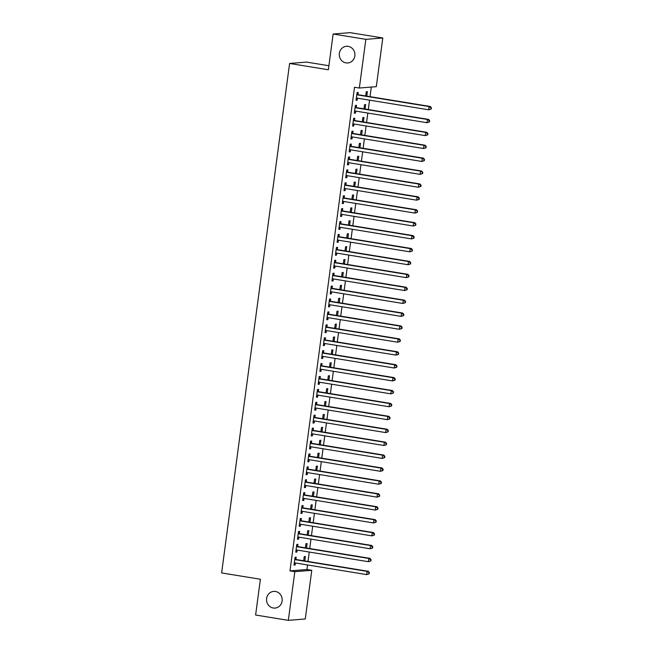 <?xml version="1.0" encoding="UTF-8"?>
<svg xmlns="http://www.w3.org/2000/svg" width="653" height="653" viewBox="0 0 653 653"><rect width="100%" height="100%" fill="white"/><g stroke="black" fill="none" stroke-linecap="round" stroke-linejoin="round"><path stroke-width="0.98" d="M275.468 591.471A8.367 7.828 85.4 0 1 282.194 600.058A8.367 7.828 85.4 0 1 275.035 608.074A8.367 7.828 85.4 0 1 273.256 608A8.367 7.828 85.4 0 1 266.53 599.413A8.367 7.828 85.4 0 1 273.697 591.398A8.367 7.828 85.4 0 1 275.468 591.471M348.196 46.363A8.367 7.828 85.4 0 1 354.922 54.95A8.367 7.828 85.4 0 1 347.763 62.966A8.367 7.828 85.4 0 1 345.992 62.892A8.367 7.828 85.4 0 1 339.266 54.305A8.367 7.828 85.4 0 1 346.425 46.29A8.367 7.828 85.4 0 1 348.196 46.363M306.926 569.522L311.775 570.314L305.278 618.987L288.324 620.35L255.617 615.02L260.384 579.252L221.62 572.934L289.597 63.455L328.361 69.773L333.136 34.013L350.09 32.65L382.805 37.98L376.308 86.661L359.354 88.024L354.506 87.233L289.973 570.885L306.926 569.522L307.539 564.959M308.004 561.458L309.261 552.046M309.726 548.544L310.983 539.133M311.448 535.631L312.705 526.228M313.171 522.726L314.428 513.315M314.893 509.813L316.15 500.402M316.615 496.9L317.872 487.489M318.338 483.987L319.595 474.584M320.06 471.082L321.317 461.671M321.782 458.169L323.039 448.758M323.504 445.256L324.761 435.845M325.227 432.343L326.484 422.932M326.957 419.438L328.206 410.027M328.679 406.525L329.928 397.114M330.402 393.612L331.651 384.201M332.124 380.699L333.381 371.288M333.846 367.786L335.103 358.383M335.569 354.881L336.826 345.47M337.291 341.968L338.548 332.557M339.013 329.055L340.27 319.644M340.735 316.142L341.992 306.73M342.458 303.237L343.715 293.826M344.18 290.324L345.437 280.912M345.902 277.411L347.159 267.999M347.625 264.498L348.882 255.086M349.347 251.593L350.604 242.181M351.069 238.68L352.326 229.268M352.791 225.767L354.048 216.355M354.514 212.854L355.771 203.442M356.236 199.94L357.493 190.537M357.966 187.036L359.215 177.624M359.689 174.122L360.938 164.711M361.411 161.209L362.66 151.798M363.133 148.296L364.382 138.885M364.856 135.391L366.113 125.98M366.578 122.478L367.835 113.067M368.3 109.565L369.557 100.154M370.022 96.652L371.304 87.061M328.9 65.741L306.551 62.092L289.597 63.455M306.51 548.022L307.106 543.582L305.955 543.671L305.4 547.843M297.662 546.406L297.939 544.316L296.789 544.406L295.76 552.152L296.903 552.063L297.172 550.079M309.955 522.196L310.55 517.756L309.4 517.845L308.845 522.016M301.106 520.58L301.384 518.49L300.233 518.588L299.205 526.334L300.347 526.236L300.617 524.253M313.399 496.378L313.995 491.938L312.844 492.027L312.289 496.198M304.551 494.762L304.829 492.672L303.686 492.762L302.649 500.508L303.792 500.418L304.061 498.435M316.844 470.552L317.44 466.111L316.297 466.201L315.734 470.372M307.996 468.936L308.273 466.846L307.13 466.944L306.094 474.69L307.236 474.592L307.506 472.609M320.288 444.734L320.884 440.293L319.741 440.383L319.178 444.554M311.44 443.118L311.718 441.028L310.575 441.118L309.538 448.864L310.681 448.774L310.95 446.783M323.733 418.908L324.329 414.467L323.186 414.557L322.631 418.728M314.885 417.291L315.162 415.202L314.02 415.3L312.983 423.046L314.134 422.948L314.395 420.965M327.186 393.09L327.773 388.641L326.631 388.739L326.076 392.91M318.329 391.474L318.607 389.384L317.464 389.474L316.427 397.22L317.578 397.13L317.84 395.138M330.63 367.264L331.218 362.823L330.075 362.913L329.52 367.084M321.774 365.647L322.051 363.558L320.909 363.648L319.872 371.394L321.023 371.304L321.284 369.32M334.075 341.446L334.663 336.997L333.52 337.095L332.965 341.266M325.218 339.829L325.504 337.74L324.353 337.83L323.325 345.576L324.468 345.486L324.729 343.494M337.519 315.619L338.107 311.179L336.964 311.269L336.409 315.44M328.663 314.003L328.949 311.914L327.798 312.003L326.769 319.75L327.912 319.66L328.173 317.676M340.964 289.801L341.56 285.353L340.409 285.451L339.854 289.614M332.116 288.185L332.393 286.096L331.242 286.185L330.214 293.932L331.357 293.842L331.626 291.85M344.409 263.975L345.004 259.535L343.853 259.625L343.298 263.796M335.56 262.359L335.838 260.269L334.695 260.359L333.659 268.105L334.801 268.016L335.071 266.032M347.853 238.157L348.449 233.709L347.298 233.798L346.743 237.97M339.005 236.533L339.282 234.443L338.14 234.541L337.103 242.287L338.246 242.198L338.515 240.206M351.298 212.331L351.894 207.891L350.751 207.981L350.188 212.152M342.45 210.715L342.727 208.625L341.584 208.715L340.548 216.461L341.69 216.372L341.96 214.388M354.742 186.505L355.338 182.065L354.195 182.154L353.64 186.325M345.894 184.889L346.172 182.799L345.029 182.897L343.992 190.643L345.143 190.545L345.404 188.562M358.195 160.687L358.783 156.247L357.64 156.336L357.085 160.507M349.339 159.071L349.616 156.981L348.473 157.071L347.437 164.817L348.588 164.727L348.849 162.744M361.64 134.861L362.227 130.42L361.085 130.51L360.529 134.681M352.783 133.245L353.061 131.155L351.918 131.253L350.881 138.999L352.032 138.901L352.294 136.918M365.084 109.043L365.672 104.602L364.529 104.692L363.974 108.863M356.228 107.427L356.514 105.337L355.363 105.427L354.334 113.173L355.477 113.083L355.738 111.092M357.95 94.514L358.236 92.424L357.085 92.514L356.056 100.26L357.199 100.17L357.46 98.187M366.806 96.13L367.394 91.689L366.251 91.779L365.696 95.95M354.506 120.34L354.783 118.25L353.64 118.34L352.604 126.086L353.755 125.996L354.016 124.005M363.362 121.956L363.95 117.507L362.807 117.605L362.252 121.768M351.061 146.158L351.338 144.068L350.196 144.158L349.159 151.904L350.31 151.814L350.571 149.831M359.917 147.774L360.505 143.334L359.362 143.423L358.807 147.594M347.616 171.984L347.894 169.894L346.751 169.984L345.715 177.73L346.865 177.64L347.127 175.649M356.465 173.6L357.06 169.151L355.918 169.249L355.363 173.412M344.172 197.802L344.449 195.712L343.307 195.802L342.27 203.548L343.421 203.458L343.682 201.475M353.02 199.418L353.616 194.978L352.473 195.067L351.91 199.238M340.727 223.628L341.005 221.538L339.862 221.628L338.825 229.374L339.968 229.285L340.237 227.293M349.575 225.244L350.171 220.796L349.029 220.894L348.465 225.065M337.283 249.446L337.56 247.356L336.417 247.446L335.381 255.201L336.524 255.103L336.793 253.119M346.131 251.062L346.727 246.622L345.576 246.712L345.021 250.883M333.838 275.272L334.116 273.183L332.965 273.272L331.936 281.019L333.079 280.929L333.348 278.937M342.686 276.888L343.282 272.448L342.131 272.538L341.576 276.709M330.394 301.09L330.671 299.001L329.52 299.098L328.492 306.845L329.634 306.747L329.904 304.763M339.242 302.706L339.838 298.266L338.687 298.356L338.132 302.527M326.941 326.916L327.226 324.827L326.076 324.916L325.047 332.663L326.19 332.573L326.451 330.589M335.797 328.532L336.385 324.092L335.242 324.182L334.687 328.353M323.496 352.734L323.774 350.645L322.631 350.743L321.603 358.489L322.745 358.391L323.006 356.407M332.353 354.35L332.94 349.91L331.797 350L331.242 354.171M320.052 378.56L320.329 376.471L319.186 376.561L318.15 384.307L319.301 384.217L319.562 382.234M328.908 380.177L329.496 375.736L328.353 375.826L327.798 379.997M316.607 404.387L316.885 402.289L315.742 402.387L314.705 410.133L315.856 410.043L316.117 408.052M325.463 406.003L326.051 401.554L324.908 401.652L324.353 405.815M313.162 430.205L313.44 428.115L312.297 428.205L311.261 435.951L312.412 435.861L312.673 433.878M322.011 431.821L322.606 427.38L321.464 427.47L320.909 431.641M309.718 456.031L309.995 453.941L308.853 454.031L307.816 461.777L308.959 461.687L309.228 459.696M318.566 457.647L319.162 453.198L318.019 453.296L317.456 457.459M306.273 481.849L306.551 479.759L305.408 479.849L304.371 487.595L305.514 487.505L305.784 485.522M315.121 483.465L315.717 479.024L314.566 479.114L314.011 483.285M302.829 507.675L303.106 505.585L301.964 505.675L300.927 513.421L302.07 513.331L302.339 511.34M311.677 509.291L312.273 504.842L311.122 504.94L310.567 509.111M299.384 533.493L299.662 531.403L298.511 531.493L297.482 539.247L298.625 539.149L298.894 537.166M308.232 535.109L308.828 530.669L307.677 530.758L307.122 534.929M295.931 559.319L296.217 557.229L295.066 557.319L294.038 565.065L295.18 564.976L295.442 562.984M304.788 560.935L305.375 556.487L304.233 556.585L303.678 560.756M288.324 620.35L294.821 571.677L311.775 570.314M333.136 34.013L365.843 39.343L382.805 37.98M289.973 570.885L294.821 571.677M359.354 88.024L365.843 39.343M356.089 99.991L357.199 100.17M354.367 112.904L355.477 113.083M352.644 125.809L353.755 125.996M350.922 138.722L352.032 138.901M349.2 151.635L350.31 151.814M347.478 164.548L348.588 164.727M345.755 177.453L346.865 177.64M344.033 190.366L345.143 190.545M342.311 203.279L343.421 203.458M340.588 216.192L341.69 216.372M338.866 229.105L339.968 229.285M337.136 242.01L338.246 242.198M335.413 254.923L336.524 255.103M333.691 267.836L334.801 268.016M331.969 280.749L333.079 280.929M330.247 293.654L331.357 293.842M328.524 306.567L329.634 306.747M326.802 319.48L327.912 319.66M325.08 332.393L326.19 332.573M323.357 345.306L324.468 345.486M321.635 358.211L322.745 358.391M319.913 371.124L321.023 371.304M318.191 384.037L319.301 384.217M316.468 396.951L317.578 397.13M314.746 409.855L315.856 410.043M313.024 422.769L314.134 422.948M311.301 435.682L312.412 435.861M309.579 448.595L310.681 448.774M307.857 461.5L308.959 461.687M306.126 474.413L307.236 474.592M304.404 487.326L305.514 487.505M302.682 500.239L303.792 500.418M300.96 513.152L302.07 513.331M299.237 526.057L300.347 526.236M297.515 538.97L298.625 539.149M295.793 551.883L296.903 552.063M294.07 564.796L295.18 564.976M431.209 109.027L431.38 107.729L430.751 109.059L431.209 109.027L428.703 109.802L356.987 98.105A1.306 1.224 -94.6 0 0 356.522 98.121L356.334 98.17M430.751 109.059L428.703 109.802L429.135 106.57L430.278 106.48L358.562 94.783A1.306 1.224 -94.6 0 1 358.122 94.62L356.905 93.861M356.807 94.603L356.979 94.709A1.306 1.224 -94.6 0 0 357.411 94.881L429.135 106.57L430.923 107.769M357.224 98.146L356.301 98.374M431.38 107.729L430.278 106.48M429.486 121.931L429.658 120.642L429.201 120.683L429.029 121.972L429.486 121.931L426.98 122.707L355.265 111.018A1.306 1.224 -94.6 0 0 354.799 111.034L354.612 111.083M429.029 121.972L426.98 122.707L427.413 119.483L428.556 119.393L356.84 107.696A1.306 1.224 -94.6 0 1 356.399 107.533L355.183 106.766M355.085 107.516L355.256 107.623A1.306 1.224 -94.6 0 0 355.689 107.786L427.413 119.483L429.201 120.683M355.501 111.059L354.579 111.288M429.658 120.642L428.556 119.393M427.764 134.844L427.935 133.555L427.478 133.587L427.307 134.885L427.764 134.844L425.258 135.62L353.542 123.931A1.306 1.224 -94.6 0 0 353.077 123.948L352.889 123.997M427.307 134.885L425.258 135.62L425.691 132.396L426.833 132.306L355.118 120.609A1.306 1.224 -94.6 0 1 354.677 120.438L353.461 119.679M353.363 120.43L353.526 120.536A1.306 1.224 -94.6 0 0 353.967 120.699L425.691 132.396L427.478 133.587M353.779 123.964L352.857 124.201M427.935 133.555L426.833 132.306M426.042 147.758L426.213 146.468L425.585 147.79L426.042 147.758L423.536 148.533L351.82 136.836A1.306 1.224 -94.6 0 0 351.355 136.861L351.167 136.91M425.585 147.79L423.536 148.533L423.968 145.309L425.111 145.211L353.395 133.522A1.306 1.224 -94.6 0 1 352.955 133.351L351.738 132.592M351.641 133.343L351.804 133.441A1.306 1.224 -94.6 0 0 352.245 133.612L423.968 145.309L425.756 146.501M352.057 136.877L351.134 137.106M426.213 146.468L425.111 145.211M424.319 160.671L424.491 159.381L423.862 160.703L424.319 160.671L421.814 161.446L350.09 149.749A1.306 1.224 -94.6 0 0 349.633 149.774L349.445 149.815M423.862 160.703L421.814 161.446L422.246 158.214L423.389 158.124L351.673 146.427A1.306 1.224 -94.6 0 1 351.232 146.264L350.016 145.505M349.918 146.248L350.081 146.354A1.306 1.224 -94.6 0 0 350.522 146.525L422.246 158.214L424.034 159.414M350.334 149.79L349.412 150.019M424.491 159.381L423.389 158.124M422.597 173.576L422.769 172.286L422.14 173.616L422.597 173.576L420.091 174.359L348.367 162.662A1.306 1.224 -94.6 0 0 347.902 162.679L347.714 162.728M422.14 173.616L420.091 174.359L420.524 171.127L421.667 171.037L349.951 159.34A1.306 1.224 -94.6 0 1 349.51 159.177L348.294 158.41M348.196 159.161L348.359 159.267A1.306 1.224 -94.6 0 0 348.8 159.43L420.524 171.127L422.311 172.327M348.612 162.703L347.69 162.932M422.769 172.286L421.667 171.037M420.875 186.489L421.046 185.199L420.589 185.24L420.418 186.529L420.875 186.489L418.369 187.264L346.645 175.575A1.306 1.224 -94.6 0 0 346.18 175.592L345.992 175.641M420.418 186.529L418.369 187.264L418.802 184.04L419.944 183.95L348.22 172.253A1.306 1.224 -94.6 0 1 347.788 172.09L346.572 171.323M346.474 172.074L346.637 172.18A1.306 1.224 -94.6 0 0 347.078 172.343L418.802 184.04L420.589 185.24M346.89 175.608L345.968 175.845M421.046 185.199L419.944 183.95M419.153 199.402L419.324 198.112L418.867 198.145L418.695 199.443L419.153 199.402L416.647 200.177L344.923 188.48A1.306 1.224 -94.6 0 0 344.458 188.505L344.27 188.554M418.695 199.443L416.647 200.177L417.079 196.953L418.222 196.855L346.498 185.166A1.306 1.224 -94.6 0 1 346.066 184.995L344.849 184.236M344.751 184.987L344.915 185.093A1.306 1.224 -94.6 0 0 345.355 185.256L417.079 196.953L418.867 198.145M345.159 188.521L344.245 188.758M419.324 198.112L418.222 196.855M417.43 212.315L417.602 211.025L416.973 212.347L417.43 212.315L414.924 213.09L343.2 201.393A1.306 1.224 -94.6 0 0 342.735 201.418L342.547 201.459M416.973 212.347L414.924 213.09L415.357 209.858L416.5 209.768L344.776 198.079A1.306 1.224 -94.6 0 1 344.335 197.908L343.127 197.149M343.029 197.892L343.192 197.998A1.306 1.224 -94.6 0 0 343.633 198.169L415.357 209.858L417.145 211.058M343.437 201.434L342.523 201.663M417.602 211.025L416.5 209.768M415.708 225.228L415.879 223.93L415.251 225.261L415.708 225.228L413.202 226.003L341.478 214.306A1.306 1.224 -94.6 0 0 341.013 214.323L340.825 214.372M415.251 225.261L413.202 226.003L413.627 222.771L414.777 222.681L343.054 210.984A1.306 1.224 -94.6 0 1 342.613 210.821L341.405 210.062M341.307 210.805L341.47 210.911A1.306 1.224 -94.6 0 0 341.911 211.082L413.627 222.771L415.422 223.971M341.715 214.347L340.801 214.576M415.879 223.93L414.777 222.681M413.986 238.133L414.157 236.843L413.7 236.884L413.529 238.174L413.986 238.133L411.48 238.908L339.756 227.22A1.306 1.224 -94.6 0 0 339.291 227.236L339.103 227.285M413.529 238.174L411.48 238.908L411.904 235.684L413.055 235.594L341.331 223.897A1.306 1.224 -94.6 0 1 340.89 223.734L339.682 222.967M339.584 223.718L339.748 223.824A1.306 1.224 -94.6 0 0 340.189 223.987L411.904 235.684L413.7 236.884M339.993 227.26L339.078 227.489M414.157 236.843L413.055 235.594M412.263 251.046L412.435 249.756L411.798 251.087L412.263 251.046L409.757 251.821L338.034 240.133A1.306 1.224 -94.6 0 0 337.568 240.149L337.381 240.198M411.798 251.087L409.757 251.821L410.182 248.597L411.333 248.499L339.609 236.81A1.306 1.224 -94.6 0 1 339.168 236.639L337.96 235.88M337.854 236.631L338.025 236.737A1.306 1.224 -94.6 0 0 338.466 236.9L410.182 248.597L411.978 249.789M338.27 240.165L337.356 240.402M412.435 249.756L411.333 248.499M410.541 263.959L410.713 262.669L410.076 263.992L410.541 263.959L408.035 264.734L336.311 253.038A1.306 1.224 -94.6 0 0 335.846 253.062L335.658 253.111M410.076 263.992L408.035 264.734L408.46 261.502L409.611 261.412L337.887 249.724A1.306 1.224 -94.6 0 1 337.446 249.552L336.238 248.793M336.132 249.544L336.303 249.642A1.306 1.224 -94.6 0 0 336.744 249.813L408.46 261.502L410.255 262.702M336.548 253.078L335.634 253.307M410.713 262.669L409.611 261.412M408.811 276.872L408.99 275.574L408.525 275.615L408.354 276.905L408.811 276.872L406.305 277.647L334.589 265.951A1.306 1.224 -94.6 0 0 334.124 265.975L333.936 266.016M408.354 276.905L406.305 277.647L406.737 274.415L407.888 274.325L336.164 262.628A1.306 1.224 -94.6 0 1 335.724 262.465L334.516 261.706M334.409 262.449L334.581 262.555A1.306 1.224 -94.6 0 0 335.022 262.726L406.737 274.415L408.525 275.615M334.826 265.991L333.912 266.22M408.99 275.574L407.888 274.325M407.088 289.777L407.268 288.487L406.803 288.528L406.631 289.818L407.088 289.777L404.582 290.552L332.867 278.864A1.306 1.224 -94.6 0 0 332.401 278.88L332.214 278.929M406.631 289.818L404.582 290.552L405.015 287.328L406.166 287.238L334.442 275.542A1.306 1.224 -94.6 0 1 334.001 275.378L332.793 274.611M332.687 275.362L332.859 275.468A1.306 1.224 -94.6 0 0 333.299 275.631L405.015 287.328L406.803 288.528M333.103 278.904L332.189 279.133M407.268 288.487L406.166 287.238M405.366 302.69L405.537 301.4L404.909 302.731L405.366 302.69L402.86 303.465L331.144 291.777A1.306 1.224 -94.6 0 0 330.679 291.793L330.491 291.842M404.909 302.731L402.86 303.465L403.293 300.241L404.436 300.151L332.72 288.455A1.306 1.224 -94.6 0 1 332.279 288.283L331.063 287.524M330.965 288.275L331.136 288.381A1.306 1.224 -94.6 0 0 331.577 288.544L403.293 300.241L405.08 301.441M331.381 291.809L330.467 292.046M405.537 301.4L404.436 300.151M403.644 315.603L403.815 314.313L403.358 314.346L403.187 315.636L403.644 315.603L401.138 316.379L329.422 304.682A1.306 1.224 -94.6 0 0 328.957 304.706L328.769 304.755M403.187 315.636L401.138 316.379L401.571 313.154L402.713 313.056L330.998 301.368A1.306 1.224 -94.6 0 1 330.557 301.196L329.341 300.437M329.243 301.188L329.414 301.294A1.306 1.224 -94.6 0 0 329.855 301.457L401.571 313.154L403.358 314.346M329.659 304.722L328.745 304.951M403.815 314.313L402.713 313.056M401.921 328.516L402.093 327.226L401.464 328.549L401.921 328.516L399.416 329.292L327.7 317.595A1.306 1.224 -94.6 0 0 327.235 317.619L327.047 317.66M401.464 328.549L399.416 329.292L399.848 326.059L400.991 325.969L329.275 314.273A1.306 1.224 -94.6 0 1 328.834 314.109L327.618 313.35M327.52 314.093L327.692 314.199A1.306 1.224 -94.6 0 0 328.132 314.371L399.848 326.059L401.636 327.259M327.937 317.636L327.022 317.864M402.093 327.226L400.991 325.969M400.199 341.421L400.371 340.131L399.742 341.462L400.199 341.421L397.693 342.205L325.978 330.508A1.306 1.224 -94.6 0 0 325.512 330.524L325.325 330.573M399.742 341.462L397.693 342.205L398.126 338.972L399.269 338.883L327.553 327.186A1.306 1.224 -94.6 0 1 327.112 327.022L325.896 326.255M325.798 327.006L325.969 327.112A1.306 1.224 -94.6 0 0 326.402 327.284L398.126 338.972L399.914 340.172M326.214 330.549L325.292 330.777M400.371 340.131L399.269 338.883M398.477 354.334L398.648 353.044L398.02 354.375L398.477 354.334L395.971 355.11L324.255 343.421A1.306 1.224 -94.6 0 0 323.79 343.437L323.602 343.486M398.02 354.375L395.971 355.11L396.404 351.885L397.546 351.796L325.831 340.099A1.306 1.224 -94.6 0 1 325.39 339.935L324.174 339.168M324.076 339.919L324.247 340.025A1.306 1.224 -94.6 0 0 324.68 340.189L396.404 351.885L398.191 353.085M324.492 343.454L323.57 343.69M398.648 353.044L397.546 351.796M396.755 367.247L396.926 365.958L396.469 365.99L396.298 367.288L396.755 367.247L394.249 368.023L322.533 356.326A1.306 1.224 -94.6 0 0 322.068 356.35L321.88 356.399M396.298 367.288L394.249 368.023L394.681 364.798L395.824 364.701L324.108 353.012A1.306 1.224 -94.6 0 1 323.668 352.84L322.451 352.081M322.353 352.832L322.525 352.938A1.306 1.224 -94.6 0 0 322.957 353.102L394.681 364.798L396.469 365.99M322.77 356.367L321.847 356.603M396.926 365.958L395.824 364.701M395.032 380.16L395.204 378.871L394.747 378.903L394.575 380.193L395.032 380.16L392.526 380.936L320.811 369.239A1.306 1.224 -94.6 0 0 320.345 369.263L320.158 369.304M394.575 380.193L392.526 380.936L392.959 377.703L394.102 377.614L322.386 365.925A1.306 1.224 -94.6 0 1 321.945 365.753L320.729 364.994M320.631 365.737L320.794 365.843A1.306 1.224 -94.6 0 0 321.235 366.015L392.959 377.703L394.747 378.903M321.047 369.28L320.125 369.508M395.204 378.871L394.102 377.614M393.31 393.073L393.481 391.776L392.853 393.106L393.31 393.073L390.804 393.849L319.088 382.152A1.306 1.224 -94.6 0 0 318.623 382.168L318.435 382.217M392.853 393.106L390.804 393.849L391.237 390.616L392.38 390.527L320.664 378.83A1.306 1.224 -94.6 0 1 320.223 378.667L319.007 377.907M318.909 378.65L319.072 378.756A1.306 1.224 -94.6 0 0 319.513 378.928L391.237 390.616L393.024 391.816M319.325 382.193L318.403 382.421M393.481 391.776L392.38 390.527M391.588 405.978L391.759 404.689L391.302 404.729L391.131 406.019L391.588 405.978L389.082 406.754L317.358 395.065A1.306 1.224 -94.6 0 0 316.901 395.081L316.713 395.13M391.131 406.019L389.082 406.754L389.514 403.53L390.657 403.44L318.942 391.743A1.306 1.224 -94.6 0 1 318.501 391.58L317.285 390.812M317.187 391.563L317.35 391.669A1.306 1.224 -94.6 0 0 317.791 391.833L389.514 403.53L391.302 404.729M317.603 395.106L316.681 395.334M391.759 404.689L390.657 403.44M389.865 418.891L390.037 417.602L389.58 417.634L389.408 418.932L389.865 418.891L387.36 419.667L315.636 407.978A1.306 1.224 -94.6 0 0 315.17 407.994L314.983 408.043M389.408 418.932L387.36 419.667L387.792 416.443L388.935 416.345L317.219 404.656A1.306 1.224 -94.6 0 1 316.778 404.485L315.562 403.725M315.464 404.476L315.628 404.582A1.306 1.224 -94.6 0 0 316.068 404.746L387.792 416.443L389.58 417.634M315.881 408.011L314.958 408.247M390.037 417.602L388.935 416.345M388.143 431.804L388.315 430.515L387.686 431.837L388.143 431.804L385.637 432.58L313.913 420.883A1.306 1.224 -94.6 0 0 313.448 420.907L313.26 420.956M387.686 431.837L385.637 432.58L386.07 429.356L387.213 429.258L315.489 417.569A1.306 1.224 -94.6 0 1 315.056 417.398L313.84 416.638M313.742 417.389L313.905 417.487A1.306 1.224 -94.6 0 0 314.346 417.659L386.07 429.356L387.858 430.547M314.158 420.924L313.236 421.152M388.315 430.515L387.213 429.258M386.421 444.717L386.592 443.42L385.964 444.75L386.421 444.717L383.915 445.493L312.191 433.796A1.306 1.224 -94.6 0 0 311.726 433.821L311.538 433.861M385.964 444.75L383.915 445.493L384.348 442.261L385.49 442.171L313.767 430.474A1.306 1.224 -94.6 0 1 313.334 430.311L312.118 429.552M312.02 430.294L312.183 430.4A1.306 1.224 -94.6 0 0 312.624 430.572L384.348 442.261L386.135 443.46M312.428 433.837L311.514 434.065M386.592 443.42L385.49 442.171M384.699 457.622L384.87 456.333L384.413 456.374L384.242 457.663L384.699 457.622L382.193 458.398L310.469 446.709A1.306 1.224 -94.6 0 0 310.004 446.725L309.816 446.774M384.242 457.663L382.193 458.398L382.617 455.174L383.768 455.084L312.044 443.387A1.306 1.224 -94.6 0 1 311.603 443.224L310.395 442.456M310.297 443.207L310.461 443.314A1.306 1.224 -94.6 0 0 310.901 443.477L382.617 455.174L384.413 456.374M310.706 446.75L309.791 446.979M384.87 456.333L383.768 455.084M382.976 470.535L383.148 469.246L382.691 469.287L382.519 470.576L382.976 470.535L380.47 471.311L308.747 459.622A1.306 1.224 -94.6 0 0 308.281 459.639L308.094 459.688M382.519 470.576L380.47 471.311L380.895 468.087L382.046 467.997L310.322 456.3A1.306 1.224 -94.6 0 1 309.881 456.129L308.673 455.37M308.575 456.12L308.738 456.227A1.306 1.224 -94.6 0 0 309.179 456.39L380.895 468.087L382.691 469.287M308.983 459.655L308.069 459.892M383.148 469.246L382.046 467.997M381.254 483.449L381.425 482.159L380.968 482.192L380.797 483.481L381.254 483.449L378.748 484.224L307.024 472.527A1.306 1.224 -94.6 0 0 306.559 472.552L306.371 472.601M380.797 483.481L378.748 484.224L379.173 481L380.324 480.902L308.6 469.213A1.306 1.224 -94.6 0 1 308.159 469.042L306.951 468.283M306.845 469.034L307.016 469.14A1.306 1.224 -94.6 0 0 307.457 469.303L379.173 481L380.968 482.192M307.261 472.568L306.347 472.796M381.425 482.159L380.324 480.902M379.532 496.362L379.703 495.072L379.067 496.394L379.532 496.362L377.026 497.137L305.302 485.44A1.306 1.224 -94.6 0 0 304.837 485.465L304.649 485.505M379.067 496.394L377.026 497.137L377.45 493.905L378.601 493.815L306.877 482.118A1.306 1.224 -94.6 0 1 306.437 481.955L305.229 481.196M305.122 481.938L305.294 482.045A1.306 1.224 -94.6 0 0 305.735 482.216L377.45 493.905L379.246 495.105M305.539 485.481L304.625 485.71M379.703 495.072L378.601 493.815M377.809 509.275L377.981 507.977L377.344 509.307L377.809 509.275L375.304 510.05L303.58 498.353A1.306 1.224 -94.6 0 0 303.114 498.37L302.927 498.419M377.344 509.307L375.304 510.05L375.728 506.818L376.879 506.728L305.155 495.031A1.306 1.224 -94.6 0 1 304.714 494.868L303.506 494.101M303.4 494.852L303.572 494.958A1.306 1.224 -94.6 0 0 304.012 495.129L375.728 506.818L377.524 508.018M303.816 498.394L302.902 498.623M377.981 507.977L376.879 506.728M376.079 522.18L376.259 520.89L375.793 520.931L375.622 522.22L376.079 522.18L373.573 522.955L301.857 511.266A1.306 1.224 -94.6 0 0 301.392 511.283L301.204 511.332M375.622 522.22L373.573 522.955L374.006 519.731L375.157 519.641L303.433 507.944A1.306 1.224 -94.6 0 1 302.992 507.781L301.784 507.014M301.678 507.765L301.849 507.871A1.306 1.224 -94.6 0 0 302.29 508.034L374.006 519.731L375.793 520.931M302.094 511.307L301.18 511.536M376.259 520.89L375.157 519.641M374.357 535.093L374.536 533.803L374.071 533.836L373.9 535.134L374.357 535.093L371.851 535.868L300.135 524.179A1.306 1.224 -94.6 0 0 299.67 524.196L299.482 524.245M373.9 535.134L371.851 535.868L372.283 532.644L373.434 532.546L301.71 520.857A1.306 1.224 -94.6 0 1 301.27 520.686L300.062 519.927M299.956 520.678L300.127 520.784A1.306 1.224 -94.6 0 0 300.568 520.947L372.283 532.644L374.071 533.836M300.372 524.212L299.458 524.449M374.536 533.803L373.434 532.546M372.634 548.006L372.806 546.716L372.177 548.038L372.634 548.006L370.129 548.781L298.413 537.084A1.306 1.224 -94.6 0 0 297.948 537.109L297.76 537.15M372.177 548.038L370.129 548.781L370.561 545.549L371.704 545.459L299.988 533.77A1.306 1.224 -94.6 0 1 299.547 533.599L298.331 532.84M298.233 533.583L298.405 533.689A1.306 1.224 -94.6 0 0 298.845 533.86L370.561 545.549L372.349 546.749M298.65 537.125L297.735 537.354M372.806 546.716L371.704 545.459M370.912 560.919L371.084 559.621L370.455 560.951L370.912 560.919L368.406 561.694L296.691 549.997A1.306 1.224 -94.6 0 0 296.225 550.014L296.038 550.063M370.455 560.951L368.406 561.694L368.839 558.462L369.982 558.372L298.266 546.675A1.306 1.224 -94.6 0 1 297.825 546.512L296.609 545.753M296.511 546.496L296.682 546.602A1.306 1.224 -94.6 0 0 297.123 546.773L368.839 558.462L370.626 559.662M296.927 550.038L296.013 550.267M371.084 559.621L369.982 558.372M369.19 573.824L369.361 572.534L368.733 573.865L369.19 573.824L366.684 574.599L294.968 562.91A1.306 1.224 -94.6 0 0 294.503 562.927L294.315 562.976M368.733 573.865L366.684 574.599L367.117 571.375L368.259 571.285L296.544 559.588A1.306 1.224 -94.6 0 1 296.103 559.425L294.887 558.658M294.789 559.409L294.96 559.515A1.306 1.224 -94.6 0 0 295.401 559.678L367.117 571.375L368.904 572.575M295.205 562.951L294.291 563.18M369.361 572.534L368.259 571.285M356.979 94.709L358.122 94.62M357.411 94.881L358.562 94.783M355.256 107.623L356.399 107.533M355.689 107.786L356.84 107.696M353.526 120.536L354.677 120.438M353.967 120.699L355.118 120.609M351.804 133.441L352.955 133.351M352.245 133.612L353.395 133.522M350.081 146.354L351.232 146.264M350.522 146.525L351.673 146.427M348.359 159.267L349.51 159.177M348.8 159.43L349.951 159.34M346.637 172.18L347.788 172.09M347.078 172.343L348.22 172.253M344.915 185.093L346.066 184.995M345.355 185.256L346.498 185.166M343.192 197.998L344.335 197.908M343.633 198.169L344.776 198.079M341.47 210.911L342.613 210.821M341.911 211.082L343.054 210.984M339.748 223.824L340.89 223.734M340.189 223.987L341.331 223.897M338.025 236.737L339.168 236.639M338.466 236.9L339.609 236.81M336.303 249.642L337.446 249.552M336.744 249.813L337.887 249.724M334.581 262.555L335.724 262.465M335.022 262.726L336.164 262.628M332.859 275.468L334.001 275.378M333.299 275.631L334.442 275.542M331.136 288.381L332.279 288.283M331.577 288.544L332.72 288.455M329.414 301.294L330.557 301.196M329.855 301.457L330.998 301.368M327.692 314.199L328.834 314.109M328.132 314.371L329.275 314.273M325.969 327.112L327.112 327.022M326.402 327.284L327.553 327.186M324.247 340.025L325.39 339.935M324.68 340.189L325.831 340.099M322.525 352.938L323.668 352.84M322.957 353.102L324.108 353.012M320.794 365.843L321.945 365.753M321.235 366.015L322.386 365.925M319.072 378.756L320.223 378.667M319.513 378.928L320.664 378.83M317.35 391.669L318.501 391.58M317.791 391.833L318.942 391.743M315.628 404.582L316.778 404.485M316.068 404.746L317.219 404.656M313.905 417.487L315.056 417.398M314.346 417.659L315.489 417.569M312.183 430.4L313.334 430.311M312.624 430.572L313.767 430.474M310.461 443.314L311.603 443.224M310.901 443.477L312.044 443.387M308.738 456.227L309.881 456.129M309.179 456.39L310.322 456.3M307.016 469.14L308.159 469.042M307.457 469.303L308.6 469.213M305.294 482.045L306.437 481.955M305.735 482.216L306.877 482.118M303.572 494.958L304.714 494.868M304.012 495.129L305.155 495.031M301.849 507.871L302.992 507.781M302.29 508.034L303.433 507.944M300.127 520.784L301.27 520.686M300.568 520.947L301.71 520.857M298.405 533.689L299.547 533.599M298.845 533.86L299.988 533.77M296.682 546.602L297.825 546.512M297.123 546.773L298.266 546.675M294.96 559.515L296.103 559.425M295.401 559.678L296.544 559.588"/></g></svg>

